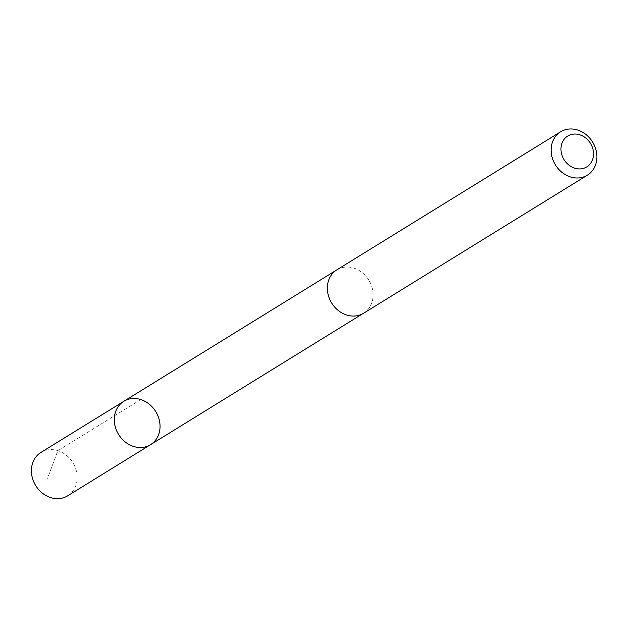 <?xml version="1.0" encoding="UTF-8"?>
<svg xmlns="http://www.w3.org/2000/svg" width="628" height="628" viewBox="0 0 628 628"><rect width="100%" height="100%" fill="white"/><g stroke="black" fill="none" stroke-linecap="round" stroke-linejoin="round"><path stroke-width="0.47" stroke-dasharray="3.14 2.35" d="M67.667 495.83A25.481 21.823 58.3 0 0 71.647 492.533A25.481 21.823 58.3 0 0 71.145 460.206A25.481 21.823 58.3 0 0 40.906 452.458M367.584 309.918A25.465 21.807 58.3 0 0 367.082 277.615A25.465 21.807 58.3 0 0 336.859 269.867A25.465 21.807 58.3 0 0 332.879 273.164A25.465 21.807 58.3 0 0 333.389 305.475A25.465 21.807 58.3 0 0 363.604 313.207A25.465 21.807 58.3 0 0 367.584 309.918M123.787 401.323A25.473 21.815 -121.7 0 1 154.017 409.071A25.473 21.815 -121.7 0 1 154.527 441.39A25.473 21.815 -121.7 0 1 150.547 444.687M362.906 313.639L363.604 313.207A25.481 21.823 58.3 0 0 368.801 280.08A25.481 21.823 58.3 0 0 336.851 269.852M140.758 399.549L57.878 450.684L47.555 478.293M336.859 269.867L336.161 270.299"/><path stroke-width="0.94" d="M154.527 441.39A25.473 21.815 -121.7 0 1 150.547 444.687A25.473 21.815 -121.7 0 1 118.598 434.458A25.473 21.815 -121.7 0 1 123.787 401.323A25.473 21.815 -121.7 0 1 154.017 409.071A25.473 21.815 -121.7 0 1 154.527 441.39M40.906 452.458A25.481 21.823 58.3 0 0 36.919 455.755A25.481 21.823 58.3 0 0 37.429 488.082A25.481 21.823 58.3 0 0 67.667 495.83L150.547 444.687A25.473 21.815 -121.7 0 1 118.598 434.458A25.473 21.815 -121.7 0 1 123.787 401.323L40.906 452.458M560.631 131.786L336.851 269.852A25.481 21.823 58.3 0 0 332.871 273.149A25.481 21.823 58.3 0 0 333.374 305.483A25.481 21.823 58.3 0 0 363.612 313.231L587.392 175.157A25.481 21.823 58.3 0 0 592.581 142.014A25.481 21.823 58.3 0 0 560.631 131.786A25.481 21.823 58.3 0 0 556.644 135.075A25.481 21.823 58.3 0 0 557.154 167.409A25.481 21.823 58.3 0 0 587.392 175.157M564.894 138.396A18.126 15.519 58.3 0 0 574.235 168.014A18.126 15.519 58.3 0 0 592.604 148.02A18.126 15.519 58.3 0 0 564.894 138.396M336.161 270.299L123.787 401.323M362.906 313.639L150.547 444.687"/></g></svg>
